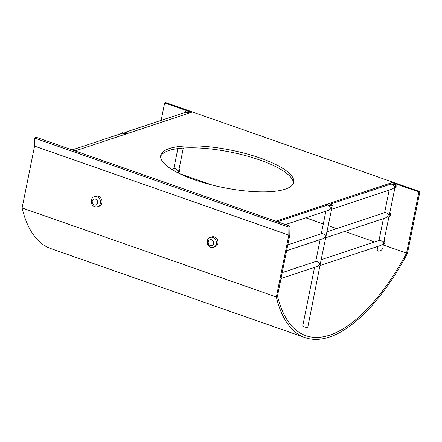 <?xml version="1.0" encoding="UTF-8"?>
<svg xmlns="http://www.w3.org/2000/svg" width="442" height="442" viewBox="0 0 442 442"><rect width="100%" height="100%" fill="white"/><g stroke="black" fill="none" stroke-linecap="round" stroke-linejoin="round"><path stroke-width="0.66" d="M210.282 237.398L211.795 236.901A5.216 4.492 71.6 0 1 216.42 238.266A5.216 4.492 71.6 0 1 217.9 243.415A5.216 4.492 71.6 0 1 215.083 246.802L213.569 247.305A5.216 4.492 -108.4 0 0 216.387 243.912A5.216 4.492 -108.4 0 0 214.906 238.763A5.216 4.492 -108.4 0 0 210.282 237.398C207.917 237.785 206.972 239.989 207.442 244.017C208.696 246.807 210.735 247.901 213.569 247.305M94.312 196.789L95.826 196.287A5.216 4.492 71.6 0 1 100.45 197.651A5.216 4.492 71.6 0 1 101.931 202.801A5.216 4.492 71.6 0 1 99.113 206.193L97.599 206.696A5.216 4.492 -108.4 0 0 100.417 203.303A5.216 4.492 -108.4 0 0 98.936 198.154A5.216 4.492 -108.4 0 0 94.312 196.789C91.953 197.171 91.002 199.381 91.472 203.403C92.726 206.193 94.77 207.292 97.599 206.696M293.444 183.237A67.836 19.111 11.4 0 0 230.613 152.098A67.836 19.111 11.4 0 0 160.628 156.457M285.217 189.17A67.836 19.111 -168.6 0 1 208.469 184.065A67.836 19.111 -168.6 0 1 160.739 155.457A67.836 19.111 -168.6 0 1 231.011 150.131A67.836 19.111 -168.6 0 1 293.731 182.275A67.836 19.111 -168.6 0 1 285.217 189.17M177.38 172.546L178.319 171.419C177.214 169.468 175.844 168.496 174.214 168.512L171.711 169.341M183.303 148.042L178.275 172.999M179.12 168.783A2.608 2.243 71.6 0 1 178.347 172.629M125.003 134.34L123.384 133.357L122.279 133.269L72.19 149.893M188.281 113.334L186.662 112.351L185.557 112.262L125.174 132.307M161.137 120.368L164.651 102.925L191.414 112.296L190.154 112.716A2.608 0.735 11.4 0 0 190.48 112.45A2.608 0.735 11.4 0 0 189.187 111.517A2.608 0.735 11.4 0 0 185.364 111.417A2.608 0.735 11.4 0 0 186.662 112.351A2.608 0.735 11.4 0 0 190.154 112.716L126.876 133.722A2.608 0.735 11.4 0 0 127.202 133.456A2.608 0.735 11.4 0 0 125.909 132.523A2.608 0.735 11.4 0 0 122.091 132.423A2.608 0.735 11.4 0 0 123.384 133.357A2.608 0.735 11.4 0 0 126.876 133.722L75.09 150.91M374.639 241.94L344.699 231.453M336.638 228.63L328.268 225.696M323.295 223.956L305.765 217.818M212.116 185.021L179.463 173.584M330.351 204.154L390.734 184.11L391.839 184.203A2.608 0.735 -168.6 0 1 390.54 183.27A2.608 0.735 -168.6 0 1 390.872 183.005L392.131 182.585L394.358 183.369A2.608 0.735 -168.6 0 1 395.656 184.303A2.608 0.735 -168.6 0 1 391.839 184.203L394.833 187.021L392.374 189.065L331.588 209.243M392.131 182.585L392.065 182.911M276.338 296.98L22.1 207.95L34.57 146.109L288.808 235.138L276.338 296.98A172.855 73.289 109.3 0 0 305.068 337.622A172.855 73.289 109.3 0 0 407.43 253.465L419.9 191.624L418.889 191.961L406.563 253.117L383.418 245.012M321.433 259.603L379.391 240.36C381.021 240.349 382.385 241.315 383.49 243.271L382.982 247.155C383.126 250.581 376.407 253.321 377.346 248.719L377.816 246.382M406.563 253.117A170.767 72.405 -70.7 0 1 305.759 335.655A170.767 72.405 -70.7 0 1 277.488 295.963L289.819 234.807L289.952 226.155L35.714 137.119L34.631 138.108L288.869 227.138L288.808 235.138M282.189 272.631L316.113 261.366C317.743 261.355 319.107 262.321 320.218 264.277L307.836 327.025C307.803 327.997 302.383 326.848 302.72 325.992L314.538 267.388M287.792 244.846L321.715 233.586C323.345 233.569 324.71 234.542 325.82 236.492L323.362 238.536L286.604 250.736M327.036 231.818L384.993 212.58C386.623 212.563 387.988 213.536 389.093 215.486L386.634 217.53L325.848 237.713M281.002 278.521L317.759 266.322L320.218 264.277L331.666 208.845L331.555 208.027L329.102 210.072L285.421 224.569M320.246 265.493L381.037 245.316L383.49 243.271L395.656 184.303M389.899 212.851A2.608 2.243 71.6 0 1 389.126 216.696M384.297 240.636A2.608 2.243 71.6 0 1 383.523 244.476M277.366 221.746L327.456 205.116L328.561 205.21L331.555 208.027L332.378 205.309A2.608 0.735 -168.6 0 1 328.561 205.21A2.608 0.735 -168.6 0 1 327.262 204.276A2.608 0.735 -168.6 0 1 327.594 204.011A2.608 0.735 -168.6 0 1 331.086 204.375A2.608 0.735 -168.6 0 1 332.378 205.309M395.64 184.386A2.608 2.243 71.6 0 1 394.866 188.226M275.808 221.199L390.872 183.005A2.608 0.735 -168.6 0 1 394.358 183.369L418.889 191.961M305.068 337.622L50.83 248.592A172.855 73.289 -70.7 0 1 22.1 207.95M289.952 226.155L288.869 227.138M34.57 146.109L34.631 138.108M164.651 102.925L165.662 102.588L419.9 191.624M213.591 243.625A3.133 2.696 71.6 0 1 209.066 244.769A3.133 2.696 71.6 0 1 210.094 239.669A3.133 2.696 71.6 0 1 213.591 243.625M97.627 203.011A3.133 2.696 71.6 0 1 93.096 204.16A3.133 2.696 71.6 0 1 94.124 199.055A3.133 2.696 71.6 0 1 97.627 203.011M173.828 168.64L177.872 148.573M185.17 112.39L185.364 111.417M121.893 133.396L122.091 132.423M390.54 183.27L390.347 184.242M383.418 218.602L379.004 240.492M389.159 190.132L384.606 212.707M320.141 239.603L315.726 261.498M325.881 211.138L321.328 233.713M327.262 204.276L327.069 205.248"/></g></svg>

